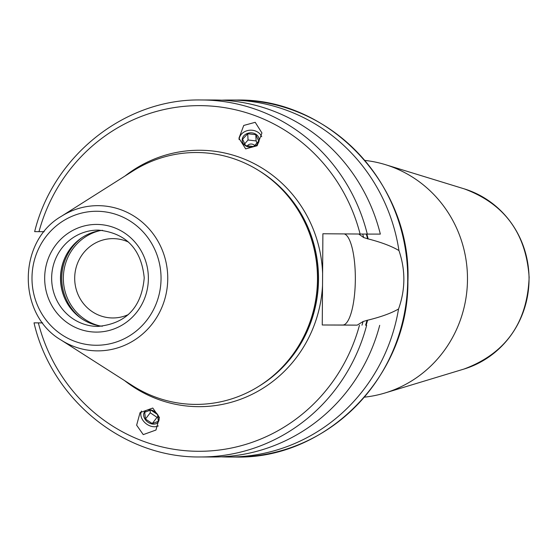<?xml version="1.0" encoding="UTF-8"?>
<svg xmlns="http://www.w3.org/2000/svg" width="557" height="557" viewBox="0 0 557 557"><rect width="100%" height="100%" fill="white"/><g stroke="black" fill="none" stroke-linecap="round" stroke-linejoin="round"><path stroke-width="0.84" d="M128.423 314.538A39.665 38.203 90.1 0 1 112.82 317.963A39.665 38.203 90.1 0 1 112.625 317.963A39.665 38.203 -89.9 0 1 74.694 278.117A39.665 38.203 -89.9 0 1 112.974 238.633A39.665 38.203 -89.9 0 1 113.175 238.633A39.665 38.203 90.1 0 1 128.563 242.114M364.87 160.416A118.996 114.617 90.1 0 1 385.395 164.649A118.996 114.617 90.1 0 1 467.483 278.98A118.996 114.617 90.1 0 1 384.95 392.998A118.996 114.617 90.1 0 1 364.41 397.155M221.129 456.824A178.498 171.925 -89.9 0 0 227.897 457.012A178.498 171.925 -89.9 0 0 228.795 457.019A178.498 171.925 -89.9 0 0 398.54 308.996C391.237 313.222 380.925 316.961 367.592 320.219L363.094 321.514L357.197 325.135L342.75 325.03A45.618 12.268 90.4 0 0 355.317 281.062A45.618 12.268 90.4 0 0 344.261 233.912M358.75 234.024L363.679 237.56L368.163 238.911C381.315 242.295 391.571 246.173 398.944 250.546A178.498 171.925 -89.9 0 0 230.389 100.03A178.498 171.925 -89.9 0 0 229.491 100.023A178.498 171.925 -89.9 0 0 221.825 100.183M366.144 325.218A153.53 147.877 -89.9 0 0 367.592 320.219M368.163 238.911A153.53 147.877 -89.9 0 0 366.84 234.072M355.805 325.135L322.252 324.989L322.893 233.759L360.107 234.031A172.83 166.466 -89.9 0 0 200.436 105.635A172.83 166.466 -89.9 0 0 38.99 231.663L34.659 231.628C53.333 155.528 125.283 98.533 201.098 99.968A178.498 171.925 90.1 0 1 367.279 234.079L380.34 234.1A178.498 171.925 90.1 0 0 214.153 99.995L201.098 99.968M38.99 231.663L44.163 231.705M398.944 250.546C405.621 270.061 405.489 289.543 398.54 308.996M322.252 324.989L342.75 325.03M42.624 322.872L34.221 322.858L42.666 322.928M143.253 434.62L155.974 430.032L159.399 417.472L152.778 408.037L140.058 412.619L136.632 425.186L143.253 434.62M255.203 122.31L261.936 132.956L257.139 145.746L245.679 148.886L238.946 138.24L243.743 125.45L255.203 122.31M360.107 234.031L367.279 234.079M379.7 325.33A178.498 171.925 90.1 0 1 213.463 456.991L200.409 456.963A178.498 171.925 90.1 0 0 366.645 325.309M197.06 152.521A125.938 121.301 90.1 0 1 312.658 243.284A125.938 121.301 90.1 0 1 312.526 314.078A125.938 121.301 90.1 0 1 195.298 404.396A125.938 121.301 -89.9 0 1 132.615 385.729L61.179 340.104A72.605 69.931 -89.9 0 0 97.315 350.868A72.605 69.931 -89.9 0 0 167.748 278.785A72.605 69.931 -89.9 0 0 98.331 205.665A72.605 69.931 -89.9 0 0 61.416 216.283L133.032 170.936A125.938 121.301 -89.9 0 1 197.06 152.521M102.544 230.326A48.167 46.391 -89.9 0 0 62.384 264.659A48.167 46.391 -89.9 0 0 62.335 291.736A48.167 46.391 -89.9 0 0 102.363 326.221M239.071 139.577A11.613 9.789 -2.9 0 1 255.656 131.062A11.613 9.789 177.1 0 1 261.699 136.75M242.267 138.999A8.501 7.164 177.1 0 1 251.973 132.879A8.501 7.164 177.1 0 1 259.061 140.949A8.501 7.164 177.1 0 1 249.362 147.069A8.501 7.164 177.1 0 1 242.267 138.999M258.754 141.088L255.802 134.703L247.726 133.764L242.594 139.208L245.546 145.593L253.623 146.533L258.754 141.088M247.197 146.15A4.254 3.586 177.1 0 1 250.866 144.019A4.254 3.586 177.1 0 1 254.744 145.753M244.586 143.978L248.039 139.995L256.123 140.928L257.118 143.358M247.726 133.764L248.039 139.995M255.802 134.703L256.123 140.928M141.457 411.038A11.613 8.543 37.6 0 0 149.972 425.882A11.613 8.543 -142.4 0 0 158.306 425.903M144.319 412.257A8.501 6.252 -142.4 0 0 148.197 422.366A8.501 6.252 -142.4 0 0 158.432 421.663A8.501 6.252 -142.4 0 0 154.554 411.546A8.501 6.252 -142.4 0 0 144.319 412.257M145.461 419.031L144.716 412.257L150.759 410.015L157.554 414.54L158.299 421.315L152.256 423.557L145.461 419.031L150.244 412.814L157.039 417.339L158.292 416.733M150.216 410.043L150.244 412.814M152.256 423.557L157.039 417.339M99.794 230.682A48.87 47.073 -89.9 0 0 63.352 278.201A48.87 47.073 -89.9 0 0 99.612 325.859M384.95 392.998L463.918 369.075A93.91 90.45 -89.9 0 0 529.046 279.106A93.91 90.45 -89.9 0 0 464.266 188.872L385.395 164.649M228.795 457.019L235.458 457.032A178.498 171.925 -89.9 0 0 407.724 279.336A178.498 171.925 -89.9 0 0 237.045 100.037A178.498 171.925 -89.9 0 0 236.147 100.037L229.491 100.023M361.987 325.184A150.167 144.632 -89.9 0 0 363.094 321.514M363.679 237.56A150.167 144.632 -89.9 0 0 362.677 234.051M365.608 325.211A153.001 147.361 -89.9 0 0 367.063 320.219M367.627 238.904A153.001 147.361 -89.9 0 0 366.304 234.072M124.552 380.577A128.207 123.487 -89.9 0 0 198.334 406.666A128.207 123.487 90.1 0 0 322.531 285.4M38.349 322.893A172.83 166.466 -89.9 0 0 198.02 451.288A172.83 166.466 -89.9 0 0 359.467 325.26M124.942 176.061A128.207 123.487 -89.9 0 1 200.123 150.258A128.207 123.487 90.1 0 1 322.614 273.348M259.242 170.867A124.81 120.208 90.1 0 1 258.824 386.293M301.727 216.374A124.81 120.208 90.1 0 1 301.483 340.954M312.658 243.284L312.742 243.569A124.921 120.319 90.1 0 1 312.602 313.793L312.526 314.078M96.988 211.27A66.993 64.528 -89.9 0 0 31.993 277.79A66.993 64.528 -89.9 0 0 96.055 345.256A66.993 64.528 -89.9 0 0 161.043 278.737A66.993 64.528 -89.9 0 0 96.988 211.27M96.145 332.097A53.834 51.85 -89.9 0 0 148.371 278.646A53.834 51.85 -89.9 0 0 96.897 224.429A53.834 51.85 -89.9 0 0 44.671 277.88A53.834 51.85 -89.9 0 0 96.145 332.097M97.705 326.43A48.167 46.391 -89.9 0 0 97.948 326.43C126.167 323.624 141.589 307.436 144.228 277.866C141.304 248.916 126.021 233 98.38 230.104A48.167 46.391 -89.9 0 0 98.136 230.104A48.167 46.391 -89.9 0 0 51.655 278.054A48.167 46.391 -89.9 0 0 97.705 326.43M62.447 264.436A49.747 47.916 -89.9 0 0 62.398 291.959M65.517 256.485A49.865 48.027 -89.9 0 0 65.434 299.924M81.712 237.832A49.865 48.027 -89.9 0 0 81.552 318.639M463.918 369.075C505.526 353.598 527.27 323.011 529.136 277.323C526.087 233.279 504.461 203.792 464.266 188.872M237.052 100.037L237.045 100.037C329.772 98.227 411.95 185.711 407.905 281.619C408.622 375.947 326.541 459.574 235.458 457.032M34.019 322.858C51.752 399.863 123.953 458.139 200.409 456.963M61.416 216.283C17.337 241.55 17.197 314.67 61.179 340.104"/></g></svg>
